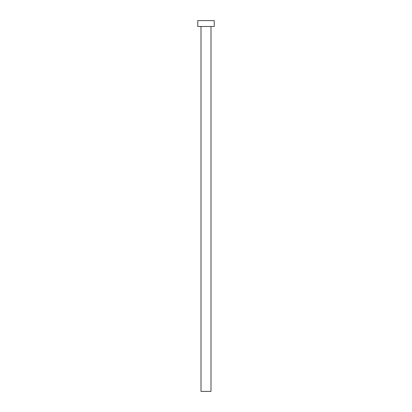 <?xml version="1.0" encoding="UTF-8"?>
<svg xmlns="http://www.w3.org/2000/svg" width="412" height="412" viewBox="0 0 412 412"><rect width="100%" height="100%" fill="white"/><g stroke="black" fill="none" stroke-linecap="round" stroke-linejoin="round"><path stroke-width="0.62" d="M200.999 26.486L200.999 391.4L211.001 391.4L211.001 26.486L211.001 391.4L200.999 391.4L200.999 26.486M197.76 20.6L197.76 26.486L214.24 26.486L214.24 20.6L197.76 20.6L197.76 26.486L214.24 26.486L214.24 20.6L197.76 20.6"/></g></svg>
